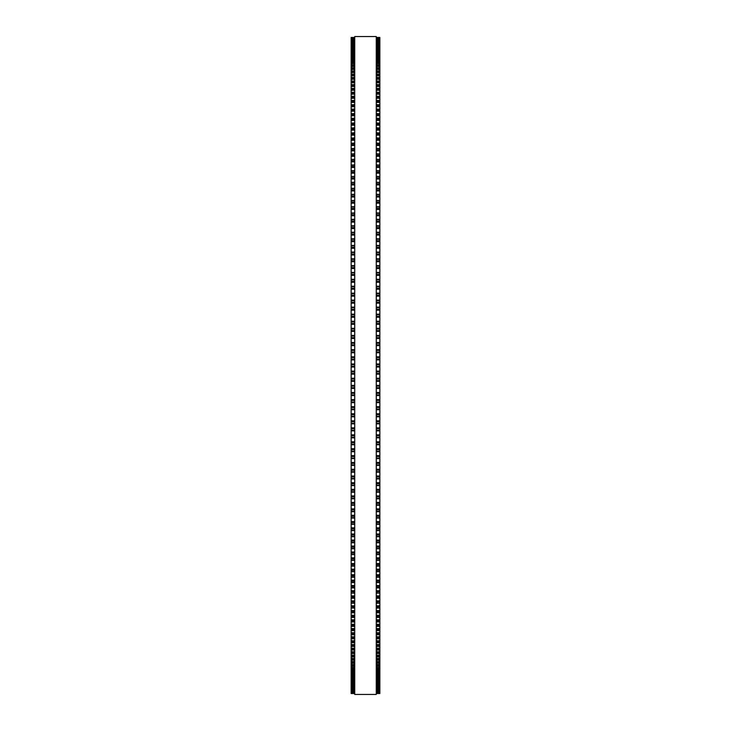 <?xml version="1.0" encoding="UTF-8"?>
<svg xmlns="http://www.w3.org/2000/svg" width="731" height="731" viewBox="0 0 731 731"><rect width="100%" height="100%" fill="white"/><g stroke="black" fill="none" stroke-linecap="round" stroke-linejoin="round"><path stroke-width="1.1" d="M351.145 37.464L354.736 37.464L351.145 37.464L351.145 437.86L354.736 437.842M379.855 37.464L376.264 37.464L379.855 37.464L379.855 437.86L376.264 437.842M379.855 349.683L376.264 349.683L379.855 349.592M351.145 349.683L354.736 349.683L351.145 349.592M379.855 342.556L376.264 342.556L379.855 342.464M351.145 342.556L354.736 342.556L351.145 342.464M379.855 335.438L376.264 335.438L379.855 335.355M351.145 335.438L354.736 335.438L351.145 335.355M379.855 328.338L376.264 328.338L379.855 328.256M351.145 328.338L354.736 328.338L351.145 328.256M379.855 321.247L376.264 321.247L379.855 321.174M351.145 321.247L354.736 321.247L351.145 321.174M379.855 314.184L376.264 314.184L379.855 314.12M351.145 314.184L354.736 314.184L351.145 314.12M379.855 307.139L376.264 307.139L379.855 307.084M351.145 307.139L354.736 307.139L351.145 307.084M379.855 300.121L376.264 300.121L379.855 300.075M351.145 300.121L354.736 300.121L351.145 300.075M351.145 37.528L354.736 37.528L351.145 37.519M379.855 37.528L376.264 37.528L379.855 37.519M351.145 37.738L354.736 37.738L351.145 37.738M379.855 37.738L376.264 37.738L379.855 37.738M351.145 38.113L354.736 38.113L351.145 38.113M379.855 38.113L376.264 38.113L379.855 38.113M351.145 38.642L354.736 38.642L351.145 38.642M379.855 38.642L376.264 38.642L379.855 38.642M351.145 39.328L354.736 39.328L351.145 39.319M379.855 39.328L376.264 39.328L379.855 39.319M351.145 40.168L354.736 40.168L351.145 40.159M379.855 40.168L376.264 40.168L379.855 40.159M351.145 41.164L354.736 41.164L351.145 41.155M379.855 41.164L376.264 41.164L379.855 41.155M351.145 42.307L354.736 42.307L351.145 42.297M379.855 42.307L376.264 42.307L379.855 42.297M354.736 43.613L351.145 43.613L354.736 43.595M376.264 43.613L379.855 43.613L376.264 43.595M351.145 45.066L354.736 45.066L351.145 45.048M379.855 45.066L376.264 45.066L379.855 45.048M354.736 46.674L351.145 46.674L354.736 46.656M376.264 46.674L379.855 46.674L376.264 46.656M351.145 48.438L354.736 48.438L351.145 48.41M379.855 48.438L376.264 48.438L379.855 48.41M354.736 50.348L351.145 50.348L354.736 50.32M376.264 50.348L379.855 50.348L376.264 50.32M354.736 52.404L351.145 52.404L354.736 52.376M376.264 52.404L379.855 52.404L376.264 52.376M351.145 54.615L354.736 54.615L351.145 54.578M379.855 54.615L376.264 54.615L379.855 54.578M354.736 56.972L351.145 56.972L354.736 56.927M376.264 56.972L379.855 56.972L376.264 56.927M354.736 59.476L351.145 59.476L354.736 59.43M376.264 59.476L379.855 59.476L376.264 59.43M354.736 62.135L351.145 62.135L354.736 62.071M376.264 62.135L379.855 62.135L376.264 62.071M354.736 64.922L351.145 64.922L354.736 64.867M376.264 64.922L379.855 64.922L376.264 64.867M354.736 67.864L351.145 67.864L354.736 67.791M376.264 67.864L379.855 67.864L376.264 67.791M354.736 70.944L351.145 70.944L354.736 70.87M376.264 70.944L379.855 70.944L376.264 70.87M354.736 74.16L351.145 74.16L354.736 74.078M376.264 74.16L379.855 74.16L376.264 74.078M354.736 77.523L351.145 77.523L354.736 77.431M376.264 77.523L379.855 77.523L376.264 77.431M354.736 81.013L351.145 81.013L354.736 80.913M376.264 81.013L379.855 81.013L376.264 80.913M354.736 84.65L351.145 84.65L354.736 84.54M376.264 84.65L379.855 84.65L376.264 84.54M354.736 88.414L351.145 88.414L354.736 88.296M376.264 88.414L379.855 88.414L376.264 88.296M354.736 92.307L351.145 92.307L354.736 92.179M376.264 92.307L379.855 92.307L376.264 92.179M354.736 96.337L351.145 96.337L354.736 96.2M376.264 96.337L379.855 96.337L376.264 96.2M354.736 100.485L351.145 100.485L354.736 100.348M376.264 100.485L379.855 100.485L376.264 100.348M354.736 104.771L351.145 104.771L354.736 104.615M376.264 104.771L379.855 104.771L376.264 104.615M354.736 109.175L351.145 109.175L354.736 109.01M376.264 109.175L379.855 109.175L376.264 109.01M354.736 113.698L351.145 113.698L354.736 113.524M376.264 113.698L379.855 113.698L376.264 113.524M354.736 118.349L351.145 118.349L354.736 118.166M376.264 118.349L379.855 118.349L376.264 118.166M354.736 123.11L351.145 123.11L354.736 122.918M376.264 123.11L379.855 123.11L376.264 122.918M354.736 127.989L351.145 127.989L354.736 127.788M376.264 127.989L379.855 127.989L376.264 127.788M351.145 132.969L354.736 132.768M379.855 132.969L376.264 132.768M354.736 138.086L351.145 138.086L354.736 137.857M376.264 138.086L379.855 138.086L376.264 137.857M351.145 143.239L354.736 143.057M379.855 143.239L376.264 143.057M351.145 148.539L354.736 148.366M379.855 148.539L376.264 148.366M351.145 153.93L354.736 153.766M379.855 153.93L376.264 153.766M351.145 159.431L354.736 159.276M379.855 159.431L376.264 159.276M351.145 165.023L354.736 164.886M379.855 165.023L376.264 164.886M351.145 170.716L354.736 170.588M379.855 170.716L376.264 170.588M351.145 176.5L354.736 176.381M379.855 176.5L376.264 176.381M351.145 182.375L354.736 182.266M379.855 182.375L376.264 182.266M351.145 188.342L354.736 188.232M379.855 188.342L376.264 188.232M351.145 194.382L354.736 194.291M379.855 194.382L376.264 194.291M354.736 200.513L351.145 200.513L354.736 200.422M376.264 200.513L379.855 200.513L376.264 200.422M354.736 206.718L351.145 206.718L354.736 206.635M376.264 206.718L379.855 206.718L376.264 206.635M354.736 213.004L351.145 213.004L354.736 212.922M376.264 213.004L379.855 213.004L376.264 212.922M354.736 219.355L351.145 219.355L354.736 219.291M376.264 219.355L379.855 219.355L376.264 219.291M354.736 225.778L351.145 225.778L354.736 225.715M376.264 225.778L379.855 225.778L376.264 225.715M354.736 232.266L351.145 232.266L354.736 232.211M376.264 232.266L379.855 232.266L376.264 232.211M354.736 238.827L351.145 238.827L354.736 238.772M376.264 238.827L379.855 238.827L376.264 238.772M354.736 245.433L351.145 245.433L354.736 245.397M376.264 245.433L379.855 245.433L376.264 245.397M354.736 252.104L351.145 252.104L354.736 252.067M376.264 252.104L379.855 252.104L376.264 252.067M351.145 258.829L354.736 258.829L351.145 258.801M379.855 258.829L376.264 258.829L379.855 258.801M354.736 265.609L351.145 265.609L354.736 265.581M376.264 265.609L379.855 265.609L376.264 265.581M354.736 272.435L351.145 272.435L354.736 272.407M376.264 272.435L379.855 272.435L376.264 272.407M351.145 279.297L354.736 279.297L351.145 279.279M379.855 279.297L376.264 279.297L379.855 279.279M351.145 286.205L354.736 286.205L351.145 286.196M379.855 286.205L376.264 286.205L379.855 286.196M354.736 293.158L351.145 293.158L354.736 293.14M376.264 293.158L379.855 293.158L376.264 293.14M351.145 381.317L354.736 381.317L351.145 381.317M379.855 381.317L376.264 381.317L379.855 381.317M351.145 388.444L354.736 388.444L351.145 388.444M379.855 388.444L376.264 388.444L379.855 388.444M376.264 437.86L379.855 437.86L379.855 458.593L376.264 458.565M354.736 437.86L351.145 437.86L351.145 458.593L354.736 458.565M376.264 458.593L379.855 458.593L379.855 465.419L376.264 465.391M354.736 458.593L351.145 458.593L351.145 465.419L354.736 465.391M376.264 465.419L379.855 465.419L379.855 478.933L376.264 478.896M354.736 465.419L351.145 465.419L351.145 478.933L354.736 478.896M376.264 478.933L379.855 478.933L379.855 485.603L376.264 485.567M354.736 478.933L351.145 478.933L351.145 485.603L354.736 485.567M376.264 485.603L379.855 485.603L379.855 492.228L376.264 492.173M354.736 485.603L351.145 485.603L351.145 492.228L354.736 492.173M376.264 492.228L379.855 492.228L379.855 498.789L376.264 498.734M354.736 492.228L351.145 492.228L351.145 498.789L354.736 498.734M376.264 498.789L379.855 498.789L379.855 505.285L376.264 505.222M354.736 498.789L351.145 498.789L351.145 505.285L354.736 505.222M376.264 505.285L379.855 505.285L379.855 511.709L376.264 511.645M354.736 505.285L351.145 505.285L351.145 511.709L354.736 511.645M376.264 511.709L379.855 511.709L379.855 518.078L376.264 517.996M354.736 511.709L351.145 511.709L351.145 518.078L354.736 517.996M376.264 518.078L379.855 518.078L379.855 524.365L376.264 524.282M354.736 518.078L351.145 518.078L351.145 524.365L354.736 524.282M376.264 524.365L379.855 524.365L379.855 530.578L376.264 530.487M354.736 524.365L351.145 524.365L351.145 530.578L354.736 530.487M376.264 530.578L379.855 530.578L379.855 536.618M354.736 530.578L351.145 530.578L351.145 536.618M376.264 536.709L379.855 536.709L379.855 542.658M354.736 536.709L351.145 536.709L351.145 542.658M376.264 542.767L379.855 542.767L379.855 548.625M354.736 542.767L351.145 542.767L351.145 548.625M376.264 548.734L379.855 548.734L379.855 554.5M354.736 548.734L351.145 548.734L351.145 554.5M376.264 554.619L379.855 554.619L379.855 560.284M354.736 554.619L351.145 554.619L351.145 560.284M376.264 560.412L379.855 560.412L379.855 565.977M354.736 560.412L351.145 560.412L351.145 565.977M376.264 566.114L379.855 566.114L379.855 571.569M354.736 566.114L351.145 566.114L351.145 571.569M376.264 571.724L379.855 571.724L379.855 577.07M354.736 571.724L351.145 571.724L351.145 577.07M376.264 577.234L379.855 577.234L379.855 582.461M354.736 577.234L351.145 577.234L351.145 582.461M376.264 582.634L379.855 582.634L379.855 587.761M354.736 582.634L351.145 582.634L351.145 587.761M376.264 587.943L379.855 587.943L379.855 593.143L376.264 592.914M354.736 587.943L351.145 587.943L351.145 593.143L354.736 592.914M376.264 593.143L379.855 593.143L379.855 598.031M354.736 593.143L351.145 593.143L351.145 598.031M376.264 598.232L379.855 598.232L379.855 603.212L376.264 603.011M354.736 598.232L351.145 598.232L351.145 603.212L354.736 603.011M376.264 603.212L379.855 603.212L379.855 608.082L376.264 607.89M354.736 603.212L351.145 603.212L351.145 608.082L354.736 607.89M376.264 608.082L379.855 608.082L379.855 612.834L376.264 612.651M354.736 608.082L351.145 608.082L351.145 612.834L354.736 612.651M376.264 612.834L379.855 612.834L379.855 617.476L376.264 617.302M354.736 612.834L351.145 612.834L351.145 617.476L354.736 617.302M376.264 617.476L379.855 617.476L379.855 621.99L376.264 621.825M354.736 617.476L351.145 617.476L351.145 621.99L354.736 621.825M376.264 621.99L379.855 621.99L379.855 626.385L376.264 626.229M354.736 621.99L351.145 621.99L351.145 626.385L354.736 626.229M376.264 626.385L379.855 626.385L379.855 630.652L376.264 630.515M354.736 626.385L351.145 626.385L351.145 630.652L354.736 630.515M376.264 630.652L379.855 630.652L379.855 634.8L376.264 634.663M354.736 630.652L351.145 630.652L351.145 634.8L354.736 634.663M376.264 634.8L379.855 634.8L379.855 638.821L376.264 638.693M354.736 634.8L351.145 634.8L351.145 638.821L354.736 638.693M376.264 638.821L379.855 638.821L379.855 642.704L376.264 642.586M354.736 638.821L351.145 638.821L351.145 642.704L354.736 642.586M376.264 642.704L379.855 642.704L379.855 646.46L376.264 646.35M354.736 642.704L351.145 642.704L351.145 646.46L354.736 646.35M376.264 646.46L379.855 646.46L379.855 650.087L376.264 649.987M354.736 646.46L351.145 646.46L351.145 650.087L354.736 649.987M376.264 650.087L379.855 650.087L379.855 653.569L376.264 653.477M354.736 650.087L351.145 650.087L351.145 653.569L354.736 653.477M376.264 653.569L379.855 653.569L379.855 656.922L376.264 656.84M354.736 653.569L351.145 653.569L351.145 656.922L354.736 656.84M376.264 656.922L379.855 656.922L379.855 660.13L376.264 660.056M354.736 656.922L351.145 656.922L351.145 660.13L354.736 660.056M376.264 660.13L379.855 660.13L379.855 663.209L376.264 663.136M354.736 660.13L351.145 660.13L351.145 663.209L354.736 663.136M376.264 663.209L379.855 663.209L379.855 666.133L376.264 666.078M354.736 663.209L351.145 663.209L351.145 666.133L354.736 666.078M376.264 666.133L379.855 666.133L379.855 668.929L376.264 668.865M354.736 666.133L351.145 666.133L351.145 668.929L354.736 668.865M376.264 668.929L379.855 668.929L379.855 671.57L376.264 671.524M354.736 668.929L351.145 668.929L351.145 671.57L354.736 671.524M376.264 671.57L379.855 671.57L379.855 674.073L376.264 674.028M354.736 671.57L351.145 671.57L351.145 674.073L354.736 674.028M376.264 674.073L379.855 674.073L379.855 678.624L376.264 678.596M354.736 674.073L351.145 674.073L351.145 678.624L354.736 678.596M376.264 678.624L379.855 678.624L379.855 680.68L376.264 680.652M354.736 678.624L351.145 678.624L351.145 680.68L354.736 680.652M376.264 680.68L379.855 680.68L379.855 684.344L376.264 684.326M354.736 680.68L351.145 680.68L351.145 684.344L354.736 684.326M376.264 684.344L379.855 684.344L379.855 687.405L376.264 687.387M354.736 684.344L351.145 684.344L351.145 687.405L354.736 687.387M376.264 687.405L379.855 687.405L379.855 693.536L376.264 693.536L379.855 693.536M354.736 687.405L351.145 687.405L351.145 693.536L354.736 693.536L351.145 693.536M354.736 365.5L354.736 694.45L376.264 694.45L376.264 36.55L354.736 36.55L354.736 365.5M379.855 338.508L376.264 338.508L379.855 338.508M354.736 338.508L351.145 338.508L354.736 338.508M379.855 331.399L376.264 331.399L379.855 331.399M354.736 331.399L351.145 331.399L354.736 331.399M379.855 324.308L376.264 324.308L379.855 324.308M354.736 324.308L351.145 324.308L354.736 324.308M379.855 317.236L376.264 317.236L379.855 317.236M354.736 317.236L351.145 317.236L354.736 317.236M379.855 310.182L376.264 310.182L379.855 310.182M354.736 310.182L351.145 310.182L354.736 310.182M379.855 296.165L376.264 296.165L379.855 296.165M354.736 296.165L351.145 296.165L354.736 296.165M379.855 289.202L376.264 289.202L379.855 289.202M354.736 289.202L351.145 289.202L354.736 289.202M379.855 282.276L376.264 282.276L379.855 282.276M354.736 282.276L351.145 282.276L354.736 282.276M379.855 275.386L376.264 275.386L379.855 275.386M354.736 275.386L351.145 275.386L354.736 275.386M379.855 268.542L376.264 268.542L379.855 268.542M354.736 268.542L351.145 268.542L354.736 268.542M379.855 261.753L376.264 261.753L379.855 261.753M354.736 261.753L351.145 261.753L354.736 261.753M379.855 255L376.264 255L379.855 255M354.736 255L351.145 255L354.736 255M379.855 228.575L376.264 228.575L379.855 228.575M354.736 228.575L351.145 228.575L354.736 228.575M379.855 203.181L376.264 203.181L379.855 203.181M354.736 203.181L351.145 203.181L354.736 203.181M379.855 190.937L376.264 190.937L379.855 190.937M354.736 190.937L351.145 190.937L354.736 190.937M379.855 161.834L376.264 161.834L379.855 161.834M354.736 161.834L351.145 161.834L354.736 161.834M379.855 150.851L376.264 150.851L379.855 150.851M354.736 150.851L351.145 150.851L354.736 150.851M379.855 140.279L376.264 140.279L379.855 140.279M354.736 140.279L351.145 140.279L354.736 140.279M379.855 135.153L376.264 135.153L379.855 135.153M354.736 135.153L351.145 135.153L354.736 135.153M379.855 130.136L376.264 130.136L379.855 130.136M354.736 130.136L351.145 130.136L354.736 130.136M379.855 111.203L376.264 111.203L379.855 111.203M354.736 111.203L351.145 111.203L354.736 111.203M379.855 106.772L376.264 106.772L379.855 106.772M354.736 106.772L351.145 106.772L354.736 106.772M379.855 79.286L376.264 79.286L379.855 79.286M354.736 79.286L351.145 79.286L354.736 79.286M379.855 72.634L376.264 72.634L379.855 72.634M354.736 72.634L351.145 72.634L354.736 72.634M379.855 69.509L376.264 69.509L379.855 69.509M354.736 69.509L351.145 69.509L354.736 69.509M379.855 66.539L376.264 66.539L379.855 66.539M354.736 66.539L351.145 66.539L354.736 66.539M379.855 37.555L376.264 37.555M354.736 37.555L351.145 37.555M379.855 37.811L376.264 37.811M354.736 37.811L351.145 37.811M379.855 38.213L376.264 38.213M354.736 38.213L351.145 38.213M379.855 38.78L376.264 38.78M354.736 38.78L351.145 38.78M379.855 39.501L376.264 39.501M354.736 39.501L351.145 39.501M379.855 40.369L376.264 40.369M354.736 40.369L351.145 40.369M379.855 41.402L376.264 41.402M354.736 41.402L351.145 41.402M379.855 42.243L376.264 42.243M354.736 42.243L351.145 42.243M379.855 42.581L376.264 42.581M354.736 42.581L351.145 42.581M379.855 43.44L376.264 43.44M354.736 43.44L351.145 43.44M379.855 43.915L376.264 43.915M354.736 43.915L351.145 43.915M379.855 44.783L376.264 44.783M354.736 44.783L351.145 44.783M379.855 45.413L376.264 45.413M354.736 45.413L351.145 45.413M379.855 46.291L376.264 46.291M354.736 46.291L351.145 46.291M379.855 47.049L376.264 47.049M354.736 47.049L351.145 47.049M379.855 47.944L376.264 47.944M354.736 47.944L351.145 47.944M379.855 48.84L376.264 48.84M354.736 48.84L351.145 48.84M379.855 49.745L376.264 49.745M354.736 49.745L351.145 49.745M379.855 50.786L376.264 50.786M354.736 50.786L351.145 50.786M379.855 51.7L376.264 51.7M354.736 51.7L351.145 51.7M379.855 52.879L376.264 52.879M354.736 52.879L351.145 52.879M379.855 53.811L376.264 53.811M354.736 53.811L351.145 53.811M379.855 55.127L376.264 55.127M354.736 55.127L351.145 55.127M379.855 56.059L376.264 56.059M354.736 56.059L351.145 56.059M379.855 57.511L376.264 57.511M354.736 57.511L351.145 57.511M379.855 58.462L376.264 58.462M354.736 58.462L351.145 58.462M379.855 60.052L376.264 60.052M354.736 60.052L351.145 60.052M379.855 61.011L376.264 61.011M354.736 61.011L351.145 61.011M379.855 62.738L376.264 62.738M354.736 62.738L351.145 62.738M379.855 63.698L376.264 63.698M354.736 63.698L351.145 63.698M379.855 65.562L376.264 65.562M354.736 65.562L351.145 65.562M379.855 68.531L376.264 68.531M354.736 68.531L351.145 68.531M379.855 71.638L376.264 71.638M354.736 71.638L351.145 71.638M379.855 74.891L376.264 74.891M354.736 74.891L351.145 74.891M379.855 75.887L376.264 75.887M354.736 75.887L351.145 75.887M379.855 78.281L376.264 78.281M354.736 78.281L351.145 78.281M379.855 81.808L376.264 81.808M354.736 81.808L351.145 81.808M379.855 82.813L376.264 82.813M354.736 82.813L351.145 82.813M379.855 85.463L376.264 85.463M354.736 85.463L351.145 85.463M379.855 86.486L376.264 86.486M354.736 86.486L351.145 86.486M379.855 89.255L376.264 89.255M354.736 89.255L351.145 89.255M379.855 90.278L376.264 90.278M354.736 90.278L351.145 90.278M379.855 93.184L376.264 93.184M354.736 93.184L351.145 93.184M379.855 94.208L376.264 94.208M354.736 94.208L351.145 94.208M379.855 97.241L376.264 97.241M354.736 97.241L351.145 97.241M379.855 98.274L376.264 98.274M354.736 98.274L351.145 98.274M379.855 101.426L376.264 101.426M354.736 101.426L351.145 101.426M379.855 102.459L376.264 102.459M354.736 102.459L351.145 102.459M379.855 105.73L376.264 105.73M354.736 105.73L351.145 105.73M379.855 110.162L376.264 110.162M354.736 110.162L351.145 110.162M379.855 114.712L376.264 114.712M354.736 114.712L351.145 114.712M379.855 115.763L376.264 115.763M354.736 115.763L351.145 115.763M379.855 119.391L376.264 119.391M354.736 119.391L351.145 119.391M379.855 120.432L376.264 120.432M354.736 120.432L351.145 120.432M379.855 124.179L376.264 124.179M354.736 124.179L351.145 124.179M379.855 125.229L376.264 125.229M354.736 125.229L351.145 125.229M379.855 129.085L376.264 129.085M354.736 129.085L351.145 129.085M379.855 132.987L376.264 132.987M354.736 132.987L351.145 132.987M379.855 134.102L376.264 134.102M354.736 134.102L351.145 134.102M379.855 139.228L376.264 139.228M354.736 139.228L351.145 139.228M379.855 143.303L376.264 143.303M354.736 143.303L351.145 143.303M379.855 144.464L376.264 144.464M354.736 144.464L351.145 144.464M379.855 145.515L376.264 145.515M354.736 145.515L351.145 145.515M379.855 148.612L376.264 148.612M354.736 148.612L351.145 148.612M379.855 149.8L376.264 149.8M354.736 149.8L351.145 149.8M379.855 154.04L376.264 154.04M354.736 154.04L351.145 154.04M379.855 155.246L376.264 155.246M354.736 155.246L351.145 155.246M379.855 156.297L376.264 156.297M354.736 156.297L351.145 156.297M379.855 159.559L376.264 159.559M354.736 159.559L351.145 159.559M379.855 160.793L376.264 160.793M354.736 160.793L351.145 160.793M379.855 165.179L376.264 165.179M354.736 165.179L351.145 165.179M379.855 166.43L376.264 166.43M354.736 166.43L351.145 166.43M379.855 167.472L376.264 167.472M354.736 167.472L351.145 167.472M379.855 170.89L376.264 170.89M354.736 170.89L351.145 170.89M379.855 172.169L376.264 172.169M354.736 172.169L351.145 172.169M379.855 173.201L376.264 173.201M354.736 173.201L351.145 173.201M379.855 176.701L376.264 176.701M354.736 176.701L351.145 176.701M379.855 177.989L376.264 177.989M354.736 177.989L351.145 177.989M379.855 179.031L376.264 179.031M354.736 179.031L351.145 179.031M379.855 182.595L376.264 182.595M354.736 182.595L351.145 182.595M379.855 183.91L376.264 183.91M354.736 183.91L351.145 183.91M379.855 184.943L376.264 184.943M354.736 184.943L351.145 184.943M379.855 188.58L376.264 188.58M354.736 188.58L351.145 188.58M379.855 189.914L376.264 189.914M354.736 189.914L351.145 189.914M379.855 194.647L376.264 194.647M354.736 194.647L351.145 194.647M379.855 195.999L376.264 195.999M354.736 195.999L351.145 195.999M379.855 197.023L376.264 197.023M354.736 197.023L351.145 197.023M379.855 200.797L376.264 200.797M354.736 200.797L351.145 200.797M379.855 202.167L376.264 202.167M354.736 202.167L351.145 202.167M379.855 207.028L376.264 207.028M354.736 207.028L351.145 207.028M379.855 208.408L376.264 208.408M354.736 208.408L351.145 208.408M379.855 209.422L376.264 209.422M354.736 209.422L351.145 209.422M379.855 213.333L376.264 213.333M354.736 213.333L351.145 213.333M379.855 214.731L376.264 214.731M354.736 214.731L351.145 214.731M379.855 215.736L376.264 215.736M354.736 215.736L351.145 215.736M379.855 219.702L376.264 219.702M354.736 219.702L351.145 219.702M379.855 221.118L376.264 221.118M354.736 221.118L351.145 221.118M379.855 222.114L376.264 222.114M354.736 222.114L351.145 222.114M379.855 226.153L376.264 226.153M354.736 226.153L351.145 226.153M379.855 227.579L376.264 227.579M354.736 227.579L351.145 227.579M379.855 232.659L376.264 232.659M354.736 232.659L351.145 232.659M379.855 234.103L376.264 234.103M354.736 234.103L351.145 234.103M379.855 235.09L376.264 235.09M354.736 235.09L351.145 235.09M379.855 239.238L376.264 239.238M354.736 239.238L351.145 239.238M379.855 240.691L376.264 240.691M354.736 240.691L351.145 240.691M379.855 241.669L376.264 241.669M354.736 241.669L351.145 241.669M379.855 245.872L376.264 245.872M354.736 245.872L351.145 245.872M379.855 247.343L376.264 247.343M354.736 247.343L351.145 247.343M379.855 248.312L376.264 248.312M354.736 248.312L351.145 248.312M379.855 252.56L376.264 252.56M354.736 252.56L351.145 252.56M379.855 254.05L376.264 254.05M354.736 254.05L351.145 254.05M379.855 259.313L376.264 259.313M354.736 259.313L351.145 259.313M379.855 260.803L376.264 260.803M354.736 260.803L351.145 260.803M379.855 266.102L376.264 266.102M354.736 266.102L351.145 266.102M379.855 267.61L376.264 267.61M354.736 267.61L351.145 267.61M379.855 272.946L376.264 272.946M354.736 272.946L351.145 272.946M379.855 274.463L376.264 274.463M354.736 274.463L351.145 274.463M379.855 279.836L376.264 279.836M354.736 279.836L351.145 279.836M379.855 281.362L376.264 281.362M354.736 281.362L351.145 281.362M379.855 286.762L376.264 286.762M354.736 286.762L351.145 286.762M379.855 288.297L376.264 288.297M354.736 288.297L351.145 288.297M379.855 293.734L376.264 293.734M354.736 293.734L351.145 293.734M379.855 295.269L376.264 295.269M354.736 295.269L351.145 295.269M379.855 300.733L376.264 300.733M354.736 300.733L351.145 300.733M379.855 302.278L376.264 302.278M354.736 302.278L351.145 302.278M379.855 303.155L376.264 303.155M354.736 303.155L351.145 303.155M379.855 307.76L376.264 307.76M354.736 307.76L351.145 307.76M379.855 309.314L376.264 309.314M354.736 309.314L351.145 309.314M379.855 314.814L376.264 314.814M354.736 314.814L351.145 314.814M379.855 316.377L376.264 316.377M354.736 316.377L351.145 316.377M379.855 321.905L376.264 321.905M354.736 321.905L351.145 321.905M379.855 323.467L376.264 323.467M354.736 323.467L351.145 323.467M379.855 329.005L376.264 329.005M354.736 329.005L351.145 329.005M379.855 330.567L376.264 330.567M354.736 330.567L351.145 330.567M379.855 336.123L376.264 336.123M354.736 336.123L351.145 336.123M379.855 337.695L376.264 337.695M354.736 337.695L351.145 337.695M379.855 343.259L376.264 343.259M354.736 343.259L351.145 343.259M379.855 344.831L376.264 344.831M354.736 344.831L351.145 344.831M379.855 345.626L376.264 345.626M354.736 345.626L351.145 345.626M379.855 350.405L376.264 350.405M354.736 350.405L351.145 350.405M379.855 351.976L376.264 351.976M354.736 351.976L351.145 351.976M379.855 352.762L376.264 352.762M354.736 352.762L351.145 352.762M379.855 356.819L376.264 356.819M354.736 356.819L351.145 356.819M379.855 357.56L376.264 357.56M354.736 357.56L351.145 357.56M379.855 359.131L376.264 359.131M354.736 359.131L351.145 359.131M379.855 359.899L376.264 359.899M354.736 359.899L351.145 359.899M379.855 363.956L376.264 363.956M354.736 363.956L351.145 363.956M379.855 364.714L376.264 364.714M354.736 364.714L351.145 364.714M379.855 366.286L376.264 366.286M354.736 366.286L351.145 366.286M379.855 367.044L376.264 367.044M354.736 367.044L351.145 367.044M379.855 371.101L376.264 371.101M354.736 371.101L351.145 371.101M379.855 371.869L376.264 371.869M354.736 371.869L351.145 371.869M379.855 373.44L376.264 373.44M354.736 373.44L351.145 373.44M379.855 374.181L376.264 374.181M354.736 374.181L351.145 374.181M379.855 378.238L376.264 378.238M354.736 378.238L351.145 378.238M379.855 379.024L376.264 379.024M354.736 379.024L351.145 379.024M379.855 380.595L376.264 380.595M354.736 380.595L351.145 380.595M379.855 385.374L376.264 385.374M354.736 385.374L351.145 385.374M379.855 386.169L376.264 386.169M354.736 386.169L351.145 386.169M379.855 387.741L376.264 387.741M354.736 387.741L351.145 387.741M379.855 392.492L376.264 392.492M354.736 392.492L351.145 392.492M379.855 393.305L376.264 393.305M354.736 393.305L351.145 393.305M379.855 394.877L376.264 394.877M354.736 394.877L351.145 394.877M379.855 395.562L376.264 395.562L379.855 395.562M354.736 395.562L351.145 395.562L354.736 395.562M379.855 399.601L376.264 399.601M354.736 399.601L351.145 399.601M379.855 400.433L376.264 400.433M354.736 400.433L351.145 400.433M379.855 401.995L376.264 401.995M354.736 401.995L351.145 401.995M379.855 402.662L376.264 402.662L379.855 402.662M354.736 402.662L351.145 402.662L354.736 402.662M379.855 406.692L376.264 406.692M354.736 406.692L351.145 406.692M379.855 407.532L376.264 407.532M354.736 407.532L351.145 407.532M379.855 409.095L376.264 409.095M354.736 409.095L351.145 409.095M379.855 409.753L376.264 409.753L379.855 409.753M354.736 409.753L351.145 409.753L354.736 409.753M379.855 413.764L376.264 413.764M354.736 413.764L351.145 413.764M379.855 414.623L376.264 414.623M354.736 414.623L351.145 414.623M379.855 416.186L376.264 416.186M354.736 416.186L351.145 416.186M379.855 416.816L376.264 416.816L379.855 416.816M354.736 416.816L351.145 416.816L354.736 416.816M379.855 420.818L376.264 420.818M354.736 420.818L351.145 420.818M379.855 421.686L376.264 421.686M354.736 421.686L351.145 421.686M379.855 423.24L376.264 423.24M354.736 423.24L351.145 423.24M379.855 423.852L376.264 423.852L379.855 423.861M354.736 423.852L351.145 423.852L354.736 423.861M379.855 427.845L376.264 427.845M354.736 427.845L351.145 427.845M379.855 428.722L376.264 428.722M354.736 428.722L351.145 428.722M379.855 430.267L376.264 430.267M354.736 430.267L351.145 430.267M379.855 430.861L376.264 430.861L379.855 430.879M354.736 430.861L351.145 430.861L354.736 430.879M379.855 434.835L376.264 434.835M354.736 434.835L351.145 434.835M379.855 435.731L376.264 435.731M354.736 435.731L351.145 435.731M379.855 437.266L376.264 437.266M354.736 437.266L351.145 437.266M379.855 441.798L376.264 441.798M354.736 441.798L351.145 441.798M379.855 442.703L376.264 442.703M354.736 442.703L351.145 442.703M379.855 444.238L376.264 444.238M354.736 444.238L351.145 444.238M379.855 444.795L376.264 444.795L379.855 444.804M354.736 444.795L351.145 444.795L354.736 444.804M379.855 448.724L376.264 448.724M354.736 448.724L351.145 448.724M379.855 449.638L376.264 449.638M354.736 449.638L351.145 449.638M379.855 451.164L376.264 451.164M354.736 451.164L351.145 451.164M379.855 451.703L376.264 451.703L379.855 451.721M354.736 451.703L351.145 451.703L354.736 451.721M379.855 455.614L376.264 455.614M354.736 455.614L351.145 455.614M379.855 456.537L376.264 456.537M354.736 456.537L351.145 456.537M379.855 458.054L376.264 458.054M354.736 458.054L351.145 458.054M379.855 462.458L376.264 462.458M354.736 462.458L351.145 462.458M379.855 463.39L376.264 463.39M354.736 463.39L351.145 463.39M379.855 464.898L376.264 464.898M354.736 464.898L351.145 464.898M379.855 469.247L376.264 469.247M354.736 469.247L351.145 469.247M379.855 470.197L376.264 470.197M354.736 470.197L351.145 470.197M379.855 471.687L376.264 471.687M354.736 471.687L351.145 471.687M379.855 472.171L376.264 472.171L379.855 472.199M354.736 472.171L351.145 472.171L354.736 472.199M379.855 476L376.264 476M354.736 476L351.145 476M379.855 476.95L376.264 476.95M354.736 476.95L351.145 476.95M379.855 478.44L376.264 478.44M354.736 478.44L351.145 478.44M379.855 482.688L376.264 482.688M354.736 482.688L351.145 482.688M379.855 483.657L376.264 483.657M354.736 483.657L351.145 483.657M379.855 485.128L376.264 485.128M354.736 485.128L351.145 485.128M379.855 489.331L376.264 489.331M354.736 489.331L351.145 489.331M379.855 490.309L376.264 490.309M354.736 490.309L351.145 490.309M379.855 491.762L376.264 491.762M354.736 491.762L351.145 491.762M379.855 495.91L376.264 495.91M354.736 495.91L351.145 495.91M379.855 496.897L376.264 496.897M354.736 496.897L351.145 496.897M379.855 498.341L376.264 498.341M354.736 498.341L351.145 498.341M379.855 502.425L376.264 502.425M354.736 502.425L351.145 502.425M379.855 503.421L376.264 503.421M354.736 503.421L351.145 503.421M379.855 504.847L376.264 504.847M354.736 504.847L351.145 504.847M379.855 508.886L376.264 508.886M354.736 508.886L351.145 508.886M379.855 509.882L376.264 509.882M354.736 509.882L351.145 509.882M379.855 511.298L376.264 511.298M354.736 511.298L351.145 511.298M379.855 515.264L376.264 515.264M354.736 515.264L351.145 515.264M379.855 516.269L376.264 516.269M354.736 516.269L351.145 516.269M379.855 517.667L376.264 517.667M354.736 517.667L351.145 517.667M379.855 521.578L376.264 521.578M354.736 521.578L351.145 521.578M379.855 522.592L376.264 522.592M354.736 522.592L351.145 522.592M379.855 523.972L376.264 523.972M354.736 523.972L351.145 523.972M379.855 527.819L376.264 527.819M354.736 527.819L351.145 527.819M379.855 528.833L376.264 528.833M354.736 528.833L351.145 528.833M379.855 530.203L376.264 530.203M354.736 530.203L351.145 530.203M379.855 533.977L376.264 533.977M354.736 533.977L351.145 533.977M379.855 535.001L376.264 535.001M354.736 535.001L351.145 535.001M379.855 536.353L376.264 536.353M354.736 536.353L351.145 536.353M379.855 540.063L376.264 540.063M354.736 540.063L351.145 540.063M379.855 541.086L376.264 541.086M354.736 541.086L351.145 541.086M379.855 542.42L376.264 542.42M354.736 542.42L351.145 542.42M379.855 546.057L376.264 546.057M354.736 546.057L351.145 546.057M379.855 547.09L376.264 547.09M354.736 547.09L351.145 547.09M379.855 548.405L376.264 548.405M354.736 548.405L351.145 548.405M379.855 551.969L376.264 551.969M354.736 551.969L351.145 551.969M379.855 553.011L376.264 553.011M354.736 553.011L351.145 553.011M379.855 554.299L376.264 554.299M354.736 554.299L351.145 554.299M379.855 557.799L376.264 557.799M354.736 557.799L351.145 557.799M379.855 558.831L376.264 558.831M354.736 558.831L351.145 558.831M379.855 560.11L376.264 560.11M354.736 560.11L351.145 560.11M379.855 563.528L376.264 563.528M354.736 563.528L351.145 563.528M379.855 564.57L376.264 564.57M354.736 564.57L351.145 564.57M379.855 565.821L376.264 565.821M354.736 565.821L351.145 565.821M379.855 569.166L376.264 569.166M354.736 569.166L351.145 569.166M379.855 570.207L376.264 570.207M354.736 570.207L351.145 570.207M379.855 571.441L376.264 571.441M354.736 571.441L351.145 571.441M379.855 574.703L376.264 574.703M354.736 574.703L351.145 574.703M379.855 575.754L376.264 575.754M354.736 575.754L351.145 575.754M379.855 576.96L376.264 576.96M354.736 576.96L351.145 576.96M379.855 580.149L376.264 580.149M354.736 580.149L351.145 580.149M379.855 581.2L376.264 581.2M354.736 581.2L351.145 581.2M379.855 582.388L376.264 582.388M354.736 582.388L351.145 582.388M379.855 585.485L376.264 585.485M354.736 585.485L351.145 585.485M379.855 586.536L376.264 586.536M354.736 586.536L351.145 586.536M379.855 587.697L376.264 587.697M354.736 587.697L351.145 587.697M379.855 590.721L376.264 590.721M354.736 590.721L351.145 590.721M379.855 591.772L376.264 591.772M354.736 591.772L351.145 591.772M379.855 595.847L376.264 595.847M354.736 595.847L351.145 595.847M379.855 596.898L376.264 596.898M354.736 596.898L351.145 596.898M379.855 598.013L376.264 598.013M354.736 598.013L351.145 598.013M379.855 600.864L376.264 600.864M354.736 600.864L351.145 600.864M379.855 601.915L376.264 601.915M354.736 601.915L351.145 601.915M379.855 605.771L376.264 605.771M354.736 605.771L351.145 605.771M379.855 606.821L376.264 606.821M354.736 606.821L351.145 606.821M379.855 610.568L376.264 610.568M354.736 610.568L351.145 610.568M379.855 611.609L376.264 611.609M354.736 611.609L351.145 611.609M379.855 615.237L376.264 615.237M354.736 615.237L351.145 615.237M379.855 616.288L376.264 616.288M354.736 616.288L351.145 616.288M379.855 619.797L376.264 619.797M354.736 619.797L351.145 619.797M379.855 620.838L376.264 620.838M354.736 620.838L351.145 620.838M379.855 624.228L376.264 624.228M354.736 624.228L351.145 624.228M379.855 625.27L376.264 625.27M354.736 625.27L351.145 625.27M379.855 628.541L376.264 628.541M354.736 628.541L351.145 628.541M379.855 629.574L376.264 629.574M354.736 629.574L351.145 629.574M379.855 632.726L376.264 632.726M354.736 632.726L351.145 632.726M379.855 633.759L376.264 633.759M354.736 633.759L351.145 633.759M379.855 636.792L376.264 636.792M354.736 636.792L351.145 636.792M379.855 637.816L376.264 637.816M354.736 637.816L351.145 637.816M379.855 640.721L376.264 640.721M354.736 640.721L351.145 640.721M379.855 641.745L376.264 641.745M354.736 641.745L351.145 641.745M379.855 644.514L376.264 644.514M354.736 644.514L351.145 644.514M379.855 645.537L376.264 645.537M354.736 645.537L351.145 645.537M379.855 648.187L376.264 648.187M354.736 648.187L351.145 648.187M379.855 649.192L376.264 649.192M354.736 649.192L351.145 649.192M379.855 651.714L376.264 651.714M354.736 651.714L351.145 651.714M379.855 652.719L376.264 652.719M354.736 652.719L351.145 652.719M379.855 655.113L376.264 655.113M354.736 655.113L351.145 655.113M379.855 656.109L376.264 656.109M354.736 656.109L351.145 656.109M379.855 658.366L376.264 658.366M354.736 658.366L351.145 658.366M379.855 659.362L376.264 659.362M354.736 659.362L351.145 659.362M379.855 661.491L376.264 661.491M354.736 661.491L351.145 661.491M379.855 662.469L376.264 662.469M354.736 662.469L351.145 662.469M379.855 664.461L376.264 664.461M354.736 664.461L351.145 664.461M379.855 665.438L376.264 665.438M354.736 665.438L351.145 665.438M379.855 667.302L376.264 667.302M354.736 667.302L351.145 667.302M379.855 668.262L376.264 668.262M354.736 668.262L351.145 668.262M379.855 669.989L376.264 669.989M354.736 669.989L351.145 669.989M379.855 670.948L376.264 670.948M354.736 670.948L351.145 670.948M379.855 672.538L376.264 672.538M354.736 672.538L351.145 672.538M379.855 673.489L376.264 673.489M354.736 673.489L351.145 673.489M379.855 674.941L376.264 674.941M354.736 674.941L351.145 674.941M379.855 675.873L376.264 675.873M354.736 675.873L351.145 675.873M379.855 676.385L376.264 676.385L379.855 676.422M354.736 676.385L351.145 676.385L354.736 676.422M379.855 677.189L376.264 677.189M354.736 677.189L351.145 677.189M379.855 678.121L376.264 678.121M354.736 678.121L351.145 678.121M379.855 679.3L376.264 679.3M354.736 679.3L351.145 679.3M379.855 680.214L376.264 680.214M354.736 680.214L351.145 680.214M379.855 681.255L376.264 681.255M354.736 681.255L351.145 681.255M379.855 682.16L376.264 682.16M354.736 682.16L351.145 682.16M379.855 682.562L376.264 682.562L379.855 682.59M354.736 682.562L351.145 682.562L354.736 682.59M379.855 683.056L376.264 683.056M354.736 683.056L351.145 683.056M379.855 683.951L376.264 683.951M354.736 683.951L351.145 683.951M379.855 684.709L376.264 684.709M354.736 684.709L351.145 684.709M379.855 685.587L376.264 685.587M354.736 685.587L351.145 685.587M379.855 685.934L376.264 685.934L379.855 685.952M354.736 685.934L351.145 685.934L354.736 685.952M379.855 686.217L376.264 686.217M354.736 686.217L351.145 686.217M379.855 687.085L376.264 687.085M354.736 687.085L351.145 687.085M379.855 687.56L376.264 687.56M354.736 687.56L351.145 687.56M379.855 688.419L376.264 688.419M354.736 688.419L351.145 688.419M379.855 688.693L376.264 688.693L379.855 688.703M354.736 688.693L351.145 688.693L354.736 688.703M379.855 688.757L376.264 688.757M354.736 688.757L351.145 688.757M379.855 689.598L376.264 689.598M354.736 689.598L351.145 689.598M379.855 689.836L376.264 689.836L379.855 689.845M354.736 689.836L351.145 689.836L354.736 689.845M379.855 690.631L376.264 690.631M354.736 690.631L351.145 690.631M379.855 690.832L376.264 690.832L379.855 690.841M354.736 690.832L351.145 690.832L354.736 690.841M379.855 691.499L376.264 691.499M354.736 691.499L351.145 691.499M379.855 691.672L376.264 691.672L379.855 691.681M354.736 691.672L351.145 691.672L354.736 691.681M379.855 692.22L376.264 692.22M354.736 692.22L351.145 692.22M379.855 692.358L376.264 692.358L379.855 692.358M354.736 692.358L351.145 692.358L354.736 692.358M379.855 692.787L376.264 692.787M354.736 692.787L351.145 692.787M379.855 692.887L376.264 692.887L379.855 692.887M354.736 692.887L351.145 692.887L354.736 692.887M379.855 693.189L376.264 693.189M354.736 693.189L351.145 693.189M379.855 693.262L376.264 693.262L379.855 693.262M354.736 693.262L351.145 693.262L354.736 693.262M379.855 693.445L376.264 693.445M354.736 693.445L351.145 693.445M379.855 693.472L376.264 693.472L379.855 693.481M354.736 693.472L351.145 693.472L354.736 693.481"/></g></svg>
